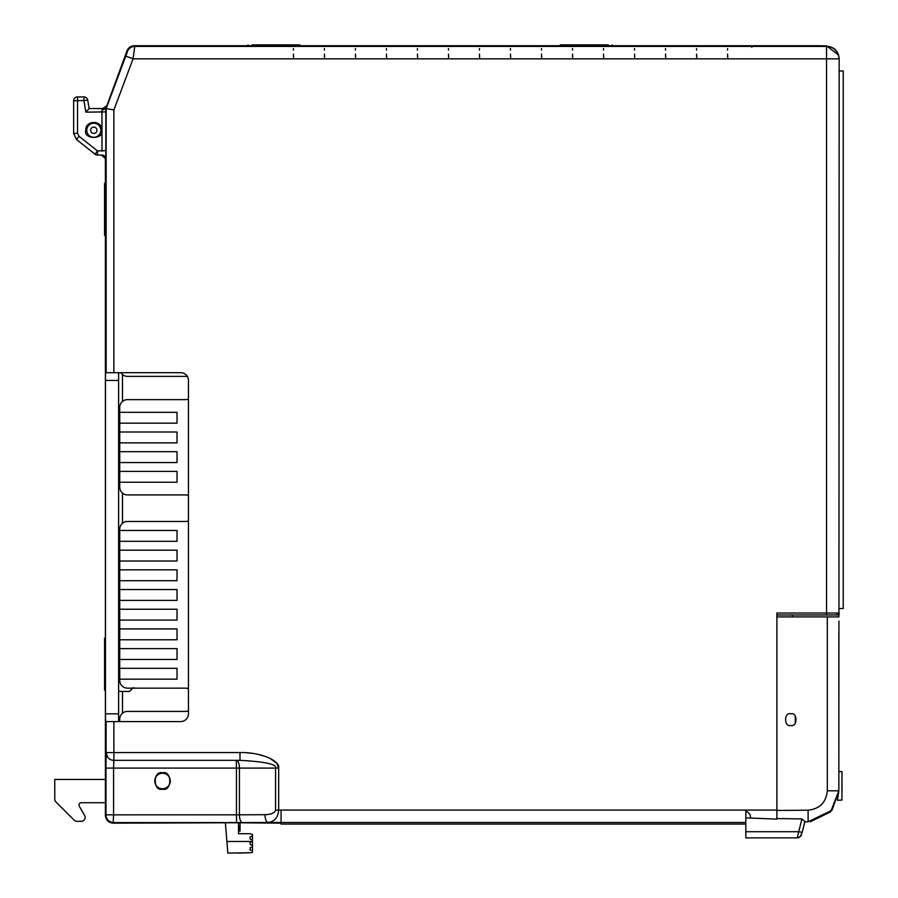 <?xml version="1.0" encoding="UTF-8"?>
<svg xmlns="http://www.w3.org/2000/svg" width="898" height="898" viewBox="0 0 898 898"><rect width="100%" height="100%" fill="white"/><g stroke="black" fill="none" stroke-linecap="round" stroke-linejoin="round"><path stroke-width="1.35" d="M85.781 130.255C85.321 119.894 102.282 119.894 101.822 130.255C104.639 139.762 82.964 139.762 85.781 130.255M162.527 789.14C152.862 792.036 152.862 769.968 162.527 772.864C172.192 769.968 172.192 792.036 162.527 789.14M162.527 788.747A7.756 7.756 0 0 1 154.782 781.002A7.756 7.756 0 0 1 162.527 773.245A7.756 7.756 0 0 1 170.283 781.002A7.756 7.756 0 0 1 162.527 788.747M790.622 725.449A5.815 5.815 0 0 0 790.79 725.449C783.887 727.515 783.887 711.755 790.79 713.82A5.815 5.815 0 0 0 790.622 713.82M251.878 45.731L251.878 44.9L299.954 44.9L296.082 44.9L296.082 45.731M838.855 614.962L838.855 616.904L776.905 616.904L776.905 614.973L837.026 614.973L837.026 613.031M745.823 837.868L797.289 837.868C788.893 837.868 788.893 837.868 797.289 837.868L745.823 837.868L745.823 811.096C749.269 812.724 750.818 815.036 750.459 818.033L776.905 819.144L776.905 613.031L826.553 613.031L826.553 58.83L133.061 58.83L113.889 109.949L105.841 108.49L105.807 158.946L101.53 155.073M839.159 70.987L843.233 70.987L843.233 608.541L839.159 608.541M792.339 614.973L792.339 616.904M247.141 752.85L251.777 753.321M119.737 636.963L118.615 637.131M122.487 713.248L122.487 691.46L118.738 691.213M269.86 758.238L276.898 763.435L278.672 768.093L278.672 810.063C278.122 817.438 274.608 821.58 268.132 822.467L242.539 822.568A7.756 3.109 -90.2 0 1 239.429 814.812L236.455 814.823L236.455 768.093L239.429 768.093A7.756 3.109 90 0 0 236.32 760.337L236.455 768.093L113.586 768.093L113.855 760.337L239.991 760.337C265.224 761.717 277.078 764.299 275.563 768.093L239.429 768.093L239.429 814.812L265.022 814.711A7.756 3.109 89.8 0 0 268.132 822.467L281.074 822.467L281.074 824.061L745.823 824.061M266.336 756.733L258.635 754.5M278.156 765.567L276.898 763.435M122.487 691.46L129.458 691.46L133.342 687.587M776.905 810.063L281.074 810.063L281.074 822.478L745.823 822.467L281.074 822.478M727.593 54.127L727.75 58.83L727.593 54.127M134.285 45.731L818.763 45.731L826.553 46.415A12.404 12.404 45 0 1 838.957 58.83L826.553 58.83L826.553 46.415L751.738 46.415L751.884 47.392L751.738 46.415L134.767 46.415L133.061 58.83L125.799 56.103L127.505 51.455A7.756 7.745 0 0 1 134.767 46.427L134.285 45.731C130.816 45.899 128.403 47.583 127.022 50.759L105.841 108.49M293.433 54.127L293.59 58.83L293.433 54.127M324.447 54.127L324.593 58.83L324.447 54.127M355.451 54.127L355.608 58.83L355.451 54.127M386.466 54.127L386.623 58.83L386.466 54.127M417.48 54.127L417.637 58.83L417.48 54.127M448.484 54.127L448.641 58.83L448.484 54.127M479.498 54.127L479.655 58.83L479.498 54.127M510.513 54.127L510.67 58.83L510.513 54.127M541.528 54.127L541.674 58.83L541.528 54.127M572.531 54.127L572.688 58.83L572.531 54.127M603.546 54.127L603.703 58.83L603.546 54.127M634.56 54.127L634.718 58.83L634.56 54.127M665.575 54.127L665.721 58.83L665.575 54.127M696.579 54.127L696.736 58.83L696.579 54.127M727.548 48.559L727.537 50.097L727.548 48.559M696.534 48.559L696.522 50.097L696.534 48.559M665.519 48.559L665.519 50.097L665.519 48.559M634.516 48.559L634.504 50.097L634.516 48.559M603.501 48.559L603.49 50.097L603.501 48.559M572.486 48.559L572.475 50.097L572.486 48.559M541.483 48.559L541.472 50.097L541.483 48.559M510.468 48.559L510.457 50.097L510.468 48.559M479.453 48.559L479.442 50.097L479.453 48.559M448.439 48.559L448.428 50.097L448.439 48.559M417.435 48.559L417.424 50.097L417.435 48.559M386.421 48.559L386.409 50.097L386.421 48.559M355.406 48.559L355.395 50.097L355.406 48.559M324.391 48.559L324.391 50.097L324.391 48.559M293.388 48.559L293.377 50.097L293.388 48.559M826.452 45.854L818.763 45.787M113.889 721.577L113.889 752.58L106.144 752.58A7.756 7.756 -90 0 0 113.889 760.337L113.889 760.337A7.756 7.756 -90 0 1 106.11 752.58L106.144 721.577L180.7 721.577A7.756 7.756 0 0 0 188.445 713.82L188.445 380.449A7.756 7.756 0 0 0 180.7 372.692L105.526 372.692L105.459 380.449L118.615 380.449L118.615 721.577M113.889 760.337L113.889 752.58L239.991 752.58C259.466 751.996 280.154 760.28 278.672 768.093L275.563 768.093L275.563 810.063C274.945 812.87 271.432 814.419 265.022 814.711M838.676 55.182L826.654 45.854M839.058 613.031L839.058 614.962L837.239 614.962L837.239 613.031M826.755 46.225C834.264 46.943 838.406 51.074 839.159 58.628L838.957 613.031L826.553 613.031L826.553 614.973M839.159 58.628L838.957 613.031M841.954 777.589L842.032 790.049M838.934 621.708L838.855 790.801L837.385 800.241L841.954 800.084L841.954 771.606L838.855 771.505L838.855 790.801L830.661 811.814L810.4 821.715M838.934 628.578L838.934 626.232M838.934 621.046L838.934 621.73M790.947 713.82A5.815 5.815 0 0 0 790.79 713.82C797.693 711.755 797.693 727.515 790.79 725.449A5.815 5.815 0 0 0 790.947 725.449M795.28 715.953L795.28 723.317M838.855 631.911L838.855 771.505M802.329 831.907L802.341 831.862C800.219 836.206 803.081 835.409 797.289 837.868L798.704 831.716A3.873 0.752 14.1 0 0 802.341 831.862L802.341 831.862A3.873 0.752 14.1 0 0 802.318 831.728L804.889 821.502L801.925 818.92L776.905 818.549M801.431 834.691L800.241 836.588L797.289 837.868A3.873 3.828 -90 0 0 801.027 834.792M776.905 810.456L808.11 810.187C819.739 808.907 826.138 802.442 827.327 790.801L838.855 790.801L832.042 810.209L808.11 821.816L804.866 821.85M802.341 831.862L804.889 821.502M745.823 831.716L798.704 831.716L801.925 818.92M750.459 818.033L745.823 817.921M105.403 158.946L105.403 815.406C105.874 820.11 108.456 822.691 113.159 823.163L225.387 822.781L227.823 853.1L251.339 852.707L238.52 853.1M251.339 852.707L252.473 852.325L252.473 850.776L250.149 850.002L250.149 847.678L252.473 846.893L252.473 845.344L250.149 844.569L250.149 842.245L252.473 841.471L252.473 839.922L250.149 839.147L250.149 836.824L252.473 836.049L252.473 834.489L250.149 833.714L238.509 833.714L238.509 822.781L238.509 831.009L240.058 831.009L240.058 826.542L240.058 831.009M64.072 779.453L105.818 779.453L54.767 779.453L54.767 799.164A3.873 3.873 0 0 0 55.901 801.903L74.175 820.177A3.873 3.873 0 0 0 76.914 821.311L81.28 821.311A3.873 3.873 0 0 0 84.637 815.496L79.271 806.191A2.324 2.324 0 0 1 81.28 802.711L105.818 802.711L105.818 803.755M250.149 847.678L250.149 850.002L252.473 850.776L252.473 852.325M238.509 822.781L238.509 829.056L240.058 829.056M238.509 830.65L240.058 830.65M238.509 829.965L240.058 829.965M238.509 828.023L240.058 828.023M238.509 826.542L240.058 826.542L240.058 822.781L281.074 823.163M250.149 836.824L250.149 839.147M250.149 842.245L250.149 844.569M251.305 850.384L252.473 850.384L252.473 846.893M252.473 845.344L252.473 841.471L226.891 841.471M252.473 839.922L252.473 836.431L251.305 836.431M101.99 151.19L101.957 110.106L103.068 108.557L89.138 108.546L87.746 100.161L83.929 100.531L83.929 96.917A3.873 3.873 0 0 1 87.746 100.161L89.149 108.546L85.86 112.16L83.929 100.531L73.647 100.8A3.873 3.873 0 0 1 77.52 96.917L77.52 133.218L78.99 136.26L76.577 139.56L73.647 133.488L77.52 133.218M83.929 96.917L77.52 96.917M95.065 154.232L97.478 150.92L97.478 155.073A3.873 3.873 0 0 1 95.065 154.232L76.577 139.56L73.647 133.488L73.647 100.8M104.572 235.321L105.403 235.321L104.572 235.321L104.572 183.607M105.234 638.22L104.572 638.22L104.572 690.18L105.234 690.18L104.572 690.18M104.572 689.933L104.572 686.308L105.234 686.308M105.234 642.104L104.572 642.092L104.572 638.478M104.572 183.36L105.403 183.36L104.572 183.36L104.572 187.233L105.403 187.233M104.572 235.063L104.572 231.448L105.403 231.437M113.159 823.163L113.586 814.845L236.455 814.823L236.601 822.579L113.72 822.59A7.756 7.756 -135 0 1 105.975 814.845L113.586 814.845L113.586 768.093L105.975 768.093L106.11 752.58L107.693 757.239M139.347 822.781L240.451 822.781M101.923 155.073L97.478 155.073L101.923 155.073A3.873 3.873 -90 0 1 105.807 158.946M102.192 109.792L102.664 108.546L106.301 106.031M101.957 110.106L105.74 108.714M239.991 752.58L239.991 760.337M106.144 721.577L105.526 721.577L105.459 713.82L105.459 380.449M118.615 372.692L118.615 380.449M105.818 779.453L105.818 757.239M560.251 44.9L564.124 44.9L560.251 44.9L560.251 45.731L560.251 44.9M608.328 45.731L608.328 44.9L564.124 44.9L564.124 45.731M188.445 520.941A7.756 7.756 0 0 1 185.639 521.469L127.482 521.469A7.756 7.756 0 0 0 119.737 529.225L119.737 680.403A7.756 7.756 0 0 0 127.482 688.16L185.639 688.16A7.756 7.756 0 0 1 188.445 688.687M188.445 399.105A7.756 7.756 0 0 1 185.639 399.632L127.482 399.632A7.756 7.756 0 0 0 119.737 407.389L119.737 487.165A7.756 7.756 0 0 0 127.482 494.921L185.639 494.921A7.756 7.756 0 0 1 188.445 495.449M188.445 710.89A7.756 7.756 0 0 1 185.639 711.418L127.482 711.418A7.756 7.756 0 0 0 119.737 719.175L119.737 721.577M119.737 668.314L177.029 668.314L177.029 679.169L119.737 679.169M119.737 648.614L177.029 648.614L177.029 659.469L119.737 659.469M119.737 628.926L177.029 628.926L177.029 639.78L119.737 639.78M119.737 609.237L177.029 609.237L177.029 620.091L119.737 620.091M119.737 589.537L177.029 589.537L177.029 600.392L119.737 600.392M119.737 569.848L177.029 569.848L177.029 580.703L119.737 580.703M119.737 550.16L177.029 550.16L177.029 561.014L119.737 561.014M119.737 530.46L177.029 530.46L177.029 541.314L119.737 541.314M119.737 471.383L177.029 471.383L177.029 482.237L119.737 482.237M119.737 451.694L177.029 451.694L177.029 462.549L119.737 462.549M119.737 432.005L177.029 432.005L177.029 442.86L119.737 442.86M119.737 412.305L177.029 412.305L177.029 423.16L119.737 423.16M120.893 372.692A7.756 7.756 0 0 0 127.482 376.374L185.639 376.374A7.756 7.756 0 0 1 187.413 376.588M93.796 123.228A7.038 7.038 0 0 1 100.834 130.255A7.038 7.038 0 0 1 93.796 137.293A7.038 7.038 0 0 1 86.769 130.255A7.038 7.038 0 0 1 93.796 123.228M93.796 127.101A3.165 3.165 0 0 1 96.962 130.255A3.165 3.165 0 0 1 93.796 133.42A3.165 3.165 0 0 1 90.642 130.255A3.165 3.165 0 0 1 93.796 127.101M248.005 45.731L248.005 44.9L248.005 45.731M122.487 523.298L122.487 493.092M122.487 401.462L122.487 374.545M113.889 109.949L113.889 372.692M275.563 810.063L281.074 810.063M827.327 790.801L827.327 616.904M808.11 810.187L808.11 821.816M104.572 638.231L105.234 638.231M299.954 44.9L299.954 45.731L299.954 44.9M78.99 136.26L97.478 150.92L105.874 150.651M105.852 111.891L85.86 112.16M242.539 822.568L236.601 822.579M127.022 50.759L127.505 51.455A7.756 7.756 -34.7 0 1 134.767 46.415M103.068 108.546A3.873 3.873 90 0 0 106.694 106.031A3.873 3.873 180 0 1 103.068 108.557M106.144 372.692L106.144 108.535L125.799 56.103M105.403 815.406L105.975 814.845L105.975 768.093M118.615 713.82L105.459 713.82M612.2 44.9L612.2 45.731L612.212 44.9"/></g></svg>
